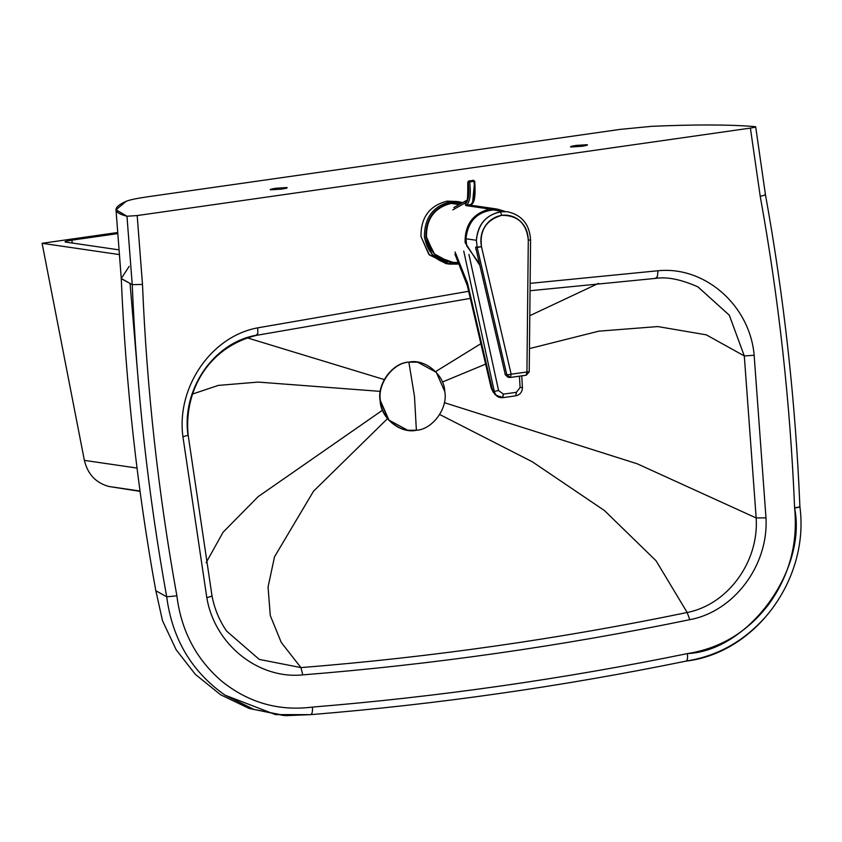<?xml version="1.0" encoding="UTF-8"?>
<svg xmlns="http://www.w3.org/2000/svg" width="842" height="842" viewBox="0 0 842 842"><rect width="100%" height="100%" fill="white"/><g stroke="black" fill="none" stroke-linecap="round" stroke-linejoin="round"><path stroke-width="1.26" d="M270.692 189.829L281.638 189.103C286.301 188.387 288.017 187.861 286.785 187.534L275.839 188.261C271.177 188.976 269.461 189.503 270.692 189.829C269.461 189.503 271.177 188.976 275.839 188.261L286.785 187.534C288.017 187.861 286.301 188.387 281.638 189.103L270.187 189.629M570.971 147.003L581.917 146.276C586.579 145.561 588.295 145.035 587.063 144.708L576.117 145.424C571.455 146.15 569.739 146.666 570.971 147.003C569.739 146.666 571.455 146.15 576.117 145.424L587.063 144.708C588.295 145.035 586.579 145.561 581.917 146.276L570.466 146.792M799.468 506.968L799.9 506.737C809.678 579.086 755.337 653.087 686.03 661.117L685.777 661.117C687.356 660.896 687.893 658.391 687.388 653.602C687.893 658.391 687.356 660.896 685.777 661.117L686.093 661.107C561.772 686.535 436.619 704.386 310.635 714.658L310.424 714.658C312.035 714.426 312.708 711.9 312.466 707.08C312.708 711.9 312.035 714.426 310.424 714.658L285.564 715.658L253.874 709.396L225.109 695.208C191.734 671.842 172.263 639.046 166.705 596.799L155.802 590.705L166.705 596.799L176.883 595.841L166.705 596.799C148.066 493.78 136.583 389.73 132.236 284.659L142.487 284.417L132.236 284.659L126.974 216.236L137.183 215.563L750.39 128.1C754.748 127.426 756.358 126.942 755.2 126.637C756.358 126.942 754.748 127.426 750.39 128.1L760.221 196.312C778.818 299.099 790.28 402.908 794.595 507.737C799.016 507.231 800.626 506.842 799.426 506.558C800.626 506.863 799.026 507.347 794.627 508.021C807.078 570.802 748.022 650.919 687.388 653.602C563.256 678.989 438.282 696.818 312.466 707.08C279.081 711.322 249.053 702.881 222.393 681.746C196.407 659.696 181.24 631.058 176.883 595.841C158.275 493.054 146.813 389.246 142.487 284.417L137.183 215.563L142.487 284.417C146.813 389.246 158.275 493.054 176.883 595.841C181.24 631.058 196.407 659.696 222.393 681.746C249.053 702.881 279.081 711.322 312.466 707.08C438.282 696.818 563.256 678.989 687.388 653.602C720.668 648.34 747.928 631.721 769.167 603.756C789.554 575.097 798.027 543.09 794.595 507.737C790.28 402.908 778.818 299.099 760.221 196.312L750.39 128.1L137.183 215.563L126.974 216.236L116.007 209.795L126.247 201.27C129.605 199.87 136.783 198.365 147.771 196.765L620.08 129.394L147.771 196.765C136.783 198.365 129.605 199.87 126.247 201.27C112.344 207.553 112.586 212.542 126.974 216.236L132.236 284.659C136.583 389.73 148.066 493.78 166.705 596.799C172.263 639.046 191.734 671.842 225.109 695.208L275.492 714.605L310.698 714.658L275.492 714.605M257.736 327.843L468.647 291.29L257.736 327.843L257.841 333.506L256.126 335.253L257.841 333.506L257.736 327.843C211.089 336.347 176.231 387.446 182.925 436.724C176.231 387.446 211.089 336.347 257.736 327.843M655.476 278.292L655.907 278.355C667.201 276.639 681.178 279.46 697.839 286.838L729.256 315.118L744.296 355.945L754.148 355.25C749.917 305.625 705.038 265.893 657.991 270.756L657.423 276.513L655.476 278.292L657.423 276.513L657.991 270.756L530.134 283.354L657.991 270.756C705.038 265.893 749.917 305.625 754.148 355.25L765.988 517.862C768.672 565.361 733.961 611.545 689.787 619.68C561.667 646.119 432.662 664.527 302.783 674.884C258.147 679.42 214.552 644.372 206.806 597.62L182.925 436.724L187.987 435.293L182.925 436.724L206.806 597.62C210.7 596.694 212.363 596.02 211.816 595.61C212.363 596.02 210.7 596.694 206.806 597.62C214.552 644.372 258.147 679.42 302.783 674.884L300.941 667.59L259.252 659.402L226.635 631.121C219.32 620.533 214.436 608.745 211.995 595.757L188.198 435.44C183.745 393.53 206.037 347.841 256.663 335.305L256.126 335.253C213.026 342.978 181.462 389.972 187.987 435.293M247.264 337.863L384.226 379.563L247.264 337.863M435.63 371.596L480.877 343.683L435.63 371.596M529.797 315.687L598.536 283.365L529.797 315.687M655.907 278.355L530.05 290.732M226.624 631.111L259.252 659.402L300.941 667.59C430.62 657.318 559.362 638.952 687.167 612.492L656.065 560.783L604.451 510.547L532.333 461.795L439.724 414.517L532.333 461.795L604.451 510.547L656.065 560.783L687.167 612.492C559.362 638.952 430.62 657.318 300.941 667.59L302.783 674.884C432.662 664.527 561.667 646.119 689.787 619.68L687.167 612.492C727.951 604.588 759.084 561.593 756.169 517.967L765.988 517.862L754.148 355.25L744.296 355.945L756.169 517.967C759.084 561.593 727.951 604.588 687.167 612.492L689.787 619.68C733.961 611.545 768.672 565.361 765.988 517.862L756.169 517.967L637.226 463.795L444.323 402.655L637.226 463.795L756.169 517.967L744.296 355.945L706.28 334.832L657.791 326.57L598.851 331.159L529.46 348.599L598.851 331.159L657.791 326.57L706.28 334.832L744.296 355.945L729.309 315.203L698.018 286.933M485.645 364.123L442.366 382.047L485.645 364.123M300.941 667.59L281.27 642.457L270.303 615.618L268.051 587.074L274.513 556.815L313.561 491.16L387.467 418.674L313.561 491.16L274.513 556.815L268.051 587.074L270.303 615.618L281.27 642.457L300.941 667.59M382.51 410.201L258.126 496.664L223.067 532.239L206.111 562.709L223.067 532.239L258.126 496.664L382.51 410.201M380.31 391.383L258.189 382.079L218.341 385.394L192.639 394.014L218.341 385.394L258.189 382.079L380.31 391.383M760.221 196.312C764.589 195.376 766.167 194.744 764.968 194.418C766.167 194.744 764.589 195.376 760.221 196.312M755.2 126.637C729.74 124.511 695.197 124.416 651.55 126.342C695.197 124.416 729.74 124.511 755.2 126.637L755.663 126.795M794.627 508.021C799.026 507.347 800.626 506.863 799.426 506.558C800.626 506.842 799.016 507.231 794.595 507.737L794.627 508.021M651.55 126.342L620.08 129.394L651.55 126.342M129.163 266.356L121.259 278.502L132.236 284.659L121.269 278.67L116.007 209.795M130.121 284.396L139.73 397.971M764.231 618.312C742.581 642.109 716.437 656.381 685.777 661.117M479.593 265.009L465.068 242.517C464.9 224.467 473.12 213.321 489.728 209.058L465.721 205.553L489.728 209.058L497.264 209.079L504.726 211.321L489.728 209.058C473.12 213.321 464.9 224.467 465.068 242.517L479.593 265.009M457.553 262.451C440.534 262.946 430.167 254.421 426.452 236.876C426.273 218.825 434.504 207.669 451.112 203.417L459.122 204.585L451.112 203.417C434.504 207.669 426.273 218.825 426.452 236.876L433.809 253.621L450.028 262.43L459.311 263.788M458.511 201.67L447.06 201.154L450.544 201.659L451.049 202.848L450.544 201.659L458.511 201.67L462.668 202.606L450.544 201.659C432.967 206.153 424.273 217.952 424.452 237.044C428.389 255.61 439.356 264.62 457.353 264.093L457.616 263.02L457.353 264.093L449.386 264.083L432.23 254.758L424.452 237.044C424.273 217.952 432.967 206.153 450.544 201.659L447.06 201.154C429.494 205.648 420.8 217.446 420.979 236.539L428.757 254.252L445.913 263.578L449.386 264.083M457.353 264.093L459.195 263.778L457.353 264.093M451.049 202.848L461.3 203.375L451.049 202.848C434.114 207.185 425.736 218.552 425.915 236.949C425.736 218.552 434.114 207.185 451.049 202.848M455.49 263.23L435.609 256.231L425.915 236.949L435.609 256.231L455.49 263.23M461.848 203.069L456.764 201.48L447.06 201.154C429.494 205.648 420.8 217.446 420.979 236.539L429.409 254.958L447.66 263.767M460.669 203.732L451.112 203.417L460.563 203.785M509.578 377.458L510.484 377.448L509.505 377.448L510.368 377.448L506.852 374.922L510.368 377.448L511.157 374.206L506.852 374.922L477.172 247.432L506.852 374.922L511.157 374.206L510.368 377.448L526.155 375.216L526.934 371.985L511.157 374.206L481.477 246.717L475.625 247.201L476.088 249.969L475.625 247.201L477.172 247.432L476.393 240.296L465.963 238.77L466.742 245.906L479.235 263.493L466.742 245.906L465.963 238.77L476.393 240.296L477.172 247.432L481.477 246.717C479.53 230.287 486.308 219.815 501.811 215.299C517.819 215.363 526.65 223.625 528.292 240.107L530.576 239.959C529.65 224.488 521.966 215.078 507.526 211.731L500.285 211.721L501.811 215.299L500.285 211.721C485.571 215.352 477.603 224.877 476.393 240.296C478.288 223.014 487.381 213.405 503.674 211.468L493.254 209.942C476.951 211.879 467.857 221.488 465.963 238.77C467.857 221.488 476.951 211.879 493.254 209.942M530.376 239.907L528.292 240.107L526.934 371.985L529.018 371.785L526.934 371.985L526.155 375.216M506.852 374.922L505.305 374.69L508.831 377.227L505.305 374.69L506.852 374.922M475.625 247.201L505.305 374.69L475.625 247.201M528.292 240.107C527.966 229.74 523.503 222.162 514.883 217.394C505.895 213.468 497.464 214.657 489.591 220.972C482.266 227.993 479.561 236.57 481.477 246.717L511.157 374.206L526.934 371.985L528.292 240.107M505.242 374.416L476.972 252.958M467.531 283.186L466.394 282.375L467.531 283.186L455.101 252L467.531 283.186L467.321 285.596L467.531 283.186L492.265 389.214L467.531 283.186M491.275 388.267L494.022 391.446L498.58 390.562L468.952 254.473L498.58 390.562L494.286 391.414L463.742 251.074L494.286 391.414C495.633 395.761 498.464 397.845 502.769 397.656L515.757 395.824L516.409 392.298L515.757 395.824C520.114 394.793 522.335 391.993 522.419 387.436L521.735 375.858M493.317 392.425L491.265 388.215M495.022 394.582L494.022 391.446L492.265 389.214L493.265 392.361M500.937 396.603L497.559 396.382M495.107 394.698L502.274 397.719L503.421 394.13L516.409 392.298L520.103 387.52L522.229 387.467L520.103 387.52L519.43 376.185L520.103 387.52L516.409 392.298L503.421 394.13L502.769 397.656C498.464 397.845 495.633 395.761 494.286 391.414L494.022 391.446C495.37 395.793 498.201 397.877 502.506 397.687C498.201 397.877 495.37 395.793 494.022 391.446L495.107 394.698L491.244 388.162L467.321 285.596L454.901 254.073M502.537 397.687L515.767 395.824M503.421 394.13L498.58 390.562L503.421 394.13M468.773 180.988L467.878 182.356C469.152 193.323 468.205 200.217 465.016 203.038L466.752 200.491L465.016 203.038C468.205 200.217 469.152 193.323 467.878 182.356L468.573 181.125M471.088 204.427L468.268 205.922L470.762 204.532L466.468 205.132L470.762 204.532C474.341 201.375 475.404 193.639 473.962 181.335L473.383 180.283L473.962 181.335L469.668 181.935C471.11 194.249 470.047 201.975 466.468 205.132L465.194 204.164L466.468 205.132C470.047 201.975 471.11 194.249 469.668 181.935L468.226 182.156L469.668 181.935L469.099 180.893L469.668 181.935L474.667 181.251L473.425 180.272L474.73 181.24C475.73 195.86 474.53 203.585 471.12 204.406L468.373 205.943M473.425 180.272L469.426 181.114M472.594 202.438L474.667 181.251L473.962 181.335C475.404 193.639 474.341 201.375 470.762 204.532L471.12 204.406M473.709 180.514L469.099 180.893M468.226 182.156C469.594 193.839 468.584 201.175 465.194 204.164C468.584 201.175 469.594 193.839 468.226 182.156M452.785 209.858L465.016 203.038M414.485 396.477L408.865 362.155C392.772 362.902 377.153 384.152 380.447 400.792C380.868 417.853 400.634 434.051 416.38 430.262L414.485 396.477L416.38 430.262L407.644 430.251L388.941 420.095L380.447 400.792C377.153 384.152 392.772 362.902 408.865 362.155L417.6 362.165L436.303 372.322L444.797 391.625C448.091 408.265 432.462 429.515 416.38 430.262C432.462 429.515 448.091 408.265 444.797 391.625C444.376 374.564 424.61 358.366 408.865 362.155L414.485 396.477M416.064 430.209C400.318 434.009 380.552 417.8 380.131 400.75L380.131 400.75C376.837 384.11 392.456 362.86 408.549 362.113C392.456 362.86 376.837 384.11 380.131 400.75L388.625 420.053L407.486 430.22M417.6 362.165L408.549 362.113L417.443 362.144M117.743 232.508L42.1 243.296L119.427 254.6L42.1 243.296L84.368 460.374L137.025 468.068L84.368 460.374L42.1 243.296L117.743 232.508M119.069 249.874L65.581 242.064C64.108 241.665 66.171 241.033 71.802 240.17L117.827 233.602L71.802 240.17C66.171 241.033 64.108 241.665 65.581 242.064L119.069 249.874M108.923 486.487L140.025 491.033L108.923 486.487C95.883 482.919 87.705 474.214 84.368 460.374C87.705 474.214 95.883 482.919 108.923 486.487L140.067 491.381M64.992 241.854L65.581 242.064M72.359 243.054L71.802 240.17L72.359 243.054M470.31 298.394L256.673 335.305M799.9 506.747L799.9 506.737C795.564 401.676 784.081 297.647 765.441 194.628L755.674 126.816M155.812 590.716C137.288 488.844 125.763 384.773 121.259 278.502M283.638 715.521L249.221 708.459L220.615 694.776L195.344 674.358L176.167 649.792L162.527 620.786L155.696 590.095M469.92 205.08L497.264 209.079M530.576 239.97L529.218 371.848L526.261 375.216L510.484 377.448M509.505 377.448L507.958 377.216L505.105 374.595M453.817 207.553L466.047 200.722C467.405 202.68 467.973 196.586 467.752 182.43L468.384 181.209"/></g></svg>
